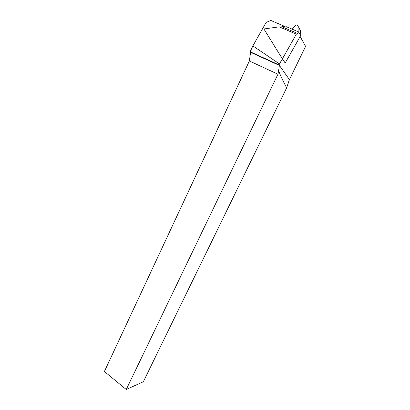 <?xml version="1.0" encoding="UTF-8"?>
<svg xmlns="http://www.w3.org/2000/svg" width="410" height="410" viewBox="0 0 410 410"><rect width="100%" height="100%" fill="white"/><g stroke="black" fill="none" stroke-linecap="round" stroke-linejoin="round"><path stroke-width="0.61" d="M280.799 26.947L284.776 26.399L270.907 20.5L266.146 22.401L252.867 45.915L250.151 51.757L279.026 64.898L279.497 63.914L252.867 45.915M279.497 63.914L282.362 58.835M300.161 36.51L305.599 46.386L289.414 79.617L286.657 87.796C282.92 80.878 280.235 75.153 278.615 70.623L277.954 74.22L126.239 389.5L104.401 371.486L249.362 60.977L250.602 52.311L279.394 65.421L279.026 64.898M284.776 26.399L285.124 26.988M286.657 87.796L143.346 381.751L126.239 389.5M250.602 52.311L250.151 51.757M277.954 74.22L249.362 60.977M278.615 70.623L279.394 65.421L289.414 79.617M296.343 34.158L282.387 58.876L263.902 28.972L279.231 26.845L282.674 27.075L286.503 26.773L291.654 28.961L296.051 25.2L297.03 24.877L297.962 25.999L298.188 31.739L298.572 31.903L297.496 33.394L296.343 34.158L279.231 26.845M282.387 58.876L285.181 63.012L300.638 35.67L298.572 31.903M299.828 29.474L300.31 30.371L300.263 34.988M300.31 30.371L297.962 25.999M291.654 28.961L298.188 31.739M282.674 27.075L297.496 33.394"/></g></svg>
